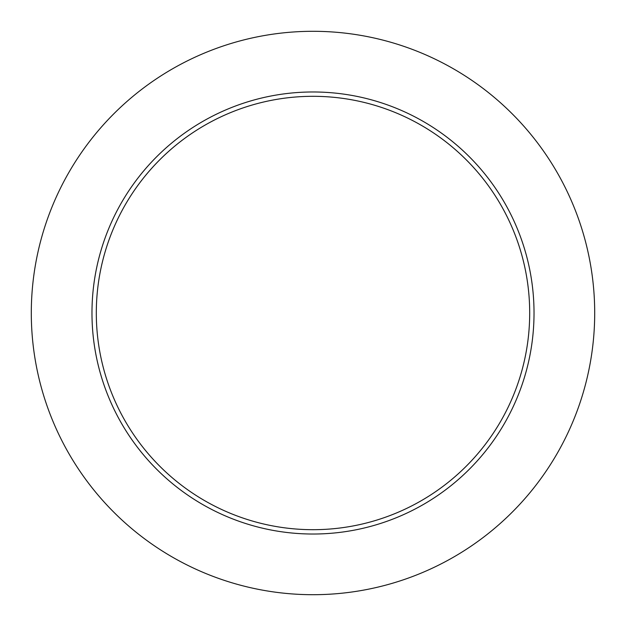 <?xml version="1.0" encoding="UTF-8"?>
<svg xmlns="http://www.w3.org/2000/svg" width="626" height="626" viewBox="0 0 626 626"><rect width="100%" height="100%" fill="white"/><g stroke="black" fill="none" stroke-linecap="round" stroke-linejoin="round"><path stroke-width="0.47" stroke-dasharray="3.13 2.35" d="M96.31 313A216.69 216.69 0 0 0 313 529.69A216.69 216.69 0 0 0 529.69 313A216.69 216.69 0 0 0 313 96.31A216.69 216.69 0 0 0 96.31 313A216.69 216.69 0 0 1 313 96.31A216.69 216.69 0 0 1 529.69 313M594.7 313A281.7 281.7 0 0 0 313 31.3A281.7 281.7 0 0 0 31.3 313A281.7 281.7 0 0 0 313 594.7A281.7 281.7 0 0 0 594.7 313"/><path stroke-width="0.94" d="M529.69 313A216.69 216.69 0 0 0 313 96.31A216.69 216.69 0 0 0 96.31 313A216.69 216.69 0 0 0 313 529.69A216.69 216.69 0 0 0 529.69 313M594.7 313A281.7 281.7 0 0 0 313 31.3A281.7 281.7 0 0 0 31.3 313A281.7 281.7 0 0 0 313 594.7A281.7 281.7 0 0 0 594.7 313M534.025 313A221.025 221.025 0 0 1 313 534.025A221.025 221.025 0 0 1 91.975 313A221.025 221.025 0 0 1 313 91.975A221.025 221.025 0 0 1 534.025 313"/></g></svg>
